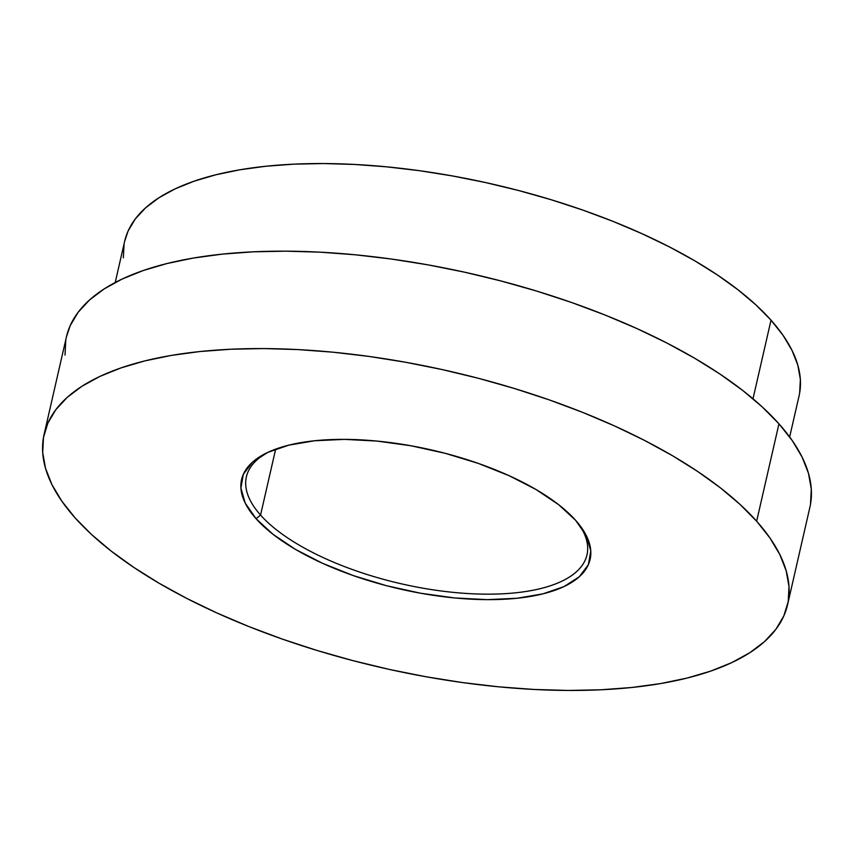 <?xml version="1.0" encoding="UTF-8"?>
<svg xmlns="http://www.w3.org/2000/svg" width="854" height="854" viewBox="0 0 854 854"><rect width="100%" height="100%" fill="white"/><g stroke="black" fill="none" stroke-linecap="round" stroke-linejoin="round"><path stroke-width="1.28" d="M260.555 515.079A174.707 69.665 -167.1 0 0 479.713 594.064A174.707 69.665 -167.1 0 0 578.201 523.331A174.707 69.665 12.9 0 1 586.976 554.865A174.707 69.665 12.9 0 1 444.71 591.416A174.707 69.665 12.9 0 1 260.555 515.079L275.661 449.129L260.555 515.079A174.707 69.665 12.9 0 1 246.39 476.852A174.707 69.665 12.9 0 1 268.007 452.289A174.707 69.665 -167.1 0 0 260.555 515.079L256.072 518.709L260.555 515.079M575.617 520.31A178.796 71.298 12.9 0 1 579.706 525.242A178.796 71.298 12.9 0 1 482.307 599.583A178.796 71.298 12.9 0 1 256.072 518.709L273.077 534.358L295.559 549.442L322.673 563.362L353.364 575.607L386.456 585.695L420.68 593.242L454.712 597.949L487.26 599.647L517.054 598.259L542.963 593.85L563.982 586.591L579.322 576.738L588.363 564.697L590.787 550.915L586.484 535.928L575.617 520.31L558.623 504.661L536.131 489.577L509.016 475.657L478.325 463.412L445.233 453.325L411.02 445.777L376.977 441.07L344.44 439.372L314.635 440.76L288.727 445.169L267.708 452.439L252.378 462.281L243.326 474.322L240.903 488.104L245.215 503.091L256.072 518.709A178.796 71.298 12.9 0 1 265.818 453.346A178.796 71.298 12.9 0 1 426.392 448.82A178.796 71.298 12.9 0 1 575.617 520.31M789.662 436.96L799.077 395.85A345.955 137.953 -167.1 0 0 771.013 320.165L753.004 398.786L771.013 320.165A345.955 137.953 -167.1 0 0 406.365 168.985A345.955 137.953 -167.1 0 0 124.631 241.383L115.215 282.493M787.591 604.653L809.891 507.244A381.364 152.065 -167.1 0 0 778.955 423.819L756.644 521.218L778.955 423.819A381.364 152.065 -167.1 0 0 376.977 257.161A381.364 152.065 -167.1 0 0 66.409 336.967L44.109 434.366A381.364 152.065 12.9 0 1 354.677 354.57A381.364 152.065 12.9 0 1 756.644 521.218A381.364 152.065 12.9 0 1 787.591 604.653A381.364 152.065 12.9 0 1 477.023 684.46A381.364 152.065 12.9 0 1 75.045 517.802A381.364 152.065 12.9 0 1 44.109 434.366M810.51 504.191L811.3 489.096L808.492 473.362L802.119 457.125L792.245 440.557L778.955 423.819L762.376 407.048L742.692 390.438L720.061 374.116L694.718 358.274L666.91 343.03L636.892 328.555L604.963 314.987L571.433 302.444L536.611 291.054L500.85 280.934L464.469 272.159L427.854 264.836L391.324 259.029L355.253 254.791L319.972 252.165L285.834 251.172L253.168 251.834L222.275 254.129L193.463 258.036L167.01 263.534L143.173 270.558L122.165 279.034L104.209 288.887L89.467 300.032L78.088 312.351L70.167 325.726L66.388 337.084M65.79 340.02L65.011 355.115M799.643 393.075L800.358 379.389L797.807 365.106L792.021 350.386L783.065 335.355L771.013 320.165L755.982 304.963L738.112 289.88L717.584 275.084L694.601 260.705L669.365 246.891L642.144 233.761L613.183 221.442L582.759 210.063L551.172 199.74L518.73 190.549L485.734 182.596L452.513 175.956L419.378 170.683L386.648 166.84L354.656 164.459L323.687 163.552L294.043 164.149L266.021 166.231L239.889 169.786L215.891 174.771L194.264 181.133L175.209 188.83L158.919 197.776L145.554 207.874L135.22 219.051L128.036 231.178L124.609 241.49M124.076 244.159L123.36 257.844M756.644 521.218L769.934 537.967L779.809 554.534L786.182 570.76L788.989 586.495L788.21 601.59L783.833 615.894L775.912 629.27L764.533 641.589L749.791 652.723L731.835 662.587L710.827 671.063L686.99 678.087L660.537 683.584L631.725 687.491L600.832 689.786L568.166 690.448L534.028 689.456L498.747 686.829L462.676 682.592L426.146 676.784L389.531 669.461L353.15 660.686L317.389 650.567L282.567 639.176L249.037 626.633L217.108 613.055L187.09 598.579L159.282 583.346L133.939 567.494L111.308 551.182L91.624 534.572L75.045 517.802L61.755 501.052L51.88 484.485L45.508 468.259L42.7 452.524L43.49 437.429L47.856 423.125L55.777 409.749L67.156 397.43L81.899 386.296L99.865 376.433L120.862 367.957L144.71 360.932L171.163 355.445L199.964 351.528L230.858 349.233L263.534 348.571L297.662 349.564L332.943 352.19L369.013 356.428L405.543 362.245L442.169 369.568L478.539 378.333L514.3 388.463L549.122 399.843L582.663 412.386L614.592 425.965L644.599 440.44L672.418 455.673L697.75 471.525L720.381 487.837L740.076 504.458L756.644 521.218"/></g></svg>
